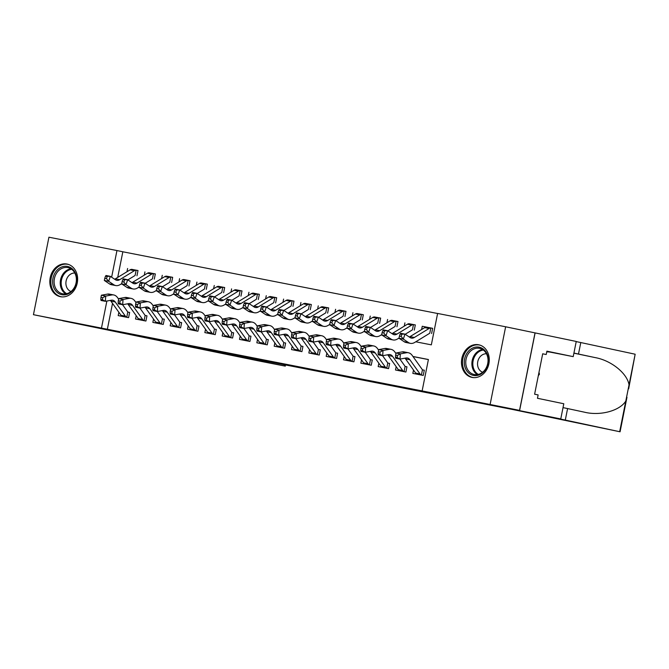 <?xml version="1.0" encoding="UTF-8"?>
<svg xmlns="http://www.w3.org/2000/svg" width="669" height="669" viewBox="0 0 669 669"><rect width="100%" height="100%" fill="white"/><g stroke="black" fill="none" stroke-linecap="round" stroke-linejoin="round"><path stroke-width="1" d="M338.464 375.083L316.755 370.567L338.464 375.083M66.984 264.038A16.658 13.773 101.7 0 1 67.109 264.063A16.658 13.773 101.7 0 1 77.228 283.096A16.658 13.773 101.7 0 1 60.461 296.702A16.658 13.773 101.7 0 1 60.335 296.676A16.658 13.773 101.7 0 1 50.217 277.643A16.658 13.773 101.7 0 1 66.984 264.038M478.636 344.769A16.658 13.773 101.7 0 1 478.761 344.794A16.658 13.773 101.7 0 1 488.872 363.827A16.658 13.773 101.7 0 1 472.105 377.433A16.658 13.773 101.7 0 1 471.98 377.408A16.658 13.773 101.7 0 1 461.861 358.375A16.658 13.773 101.7 0 1 478.636 344.769M253.685 358.375L282.795 364.17L253.685 358.375M560.764 418.936L469.973 400.647L620.071 431.789L553.38 417.531L560.764 418.936L563.791 403.75L537.466 398.281L538.135 394.936L534.615 394.2L542.693 353.784L546.213 354.52L546.882 351.166L573.208 356.636L576.243 341.458L535.024 332.886L519.537 410.373L469.713 400.597L510.84 409.144L153.795 339.124L33.45 314.689L48.929 237.211L116.958 250.549L111.631 277.217M519.537 410.373L422.131 390.922L428.403 359.512L412.957 356.477M112.526 303.383L107.358 329.257L422.131 390.922M107.358 329.257L33.45 314.689M311.871 369.865L335.704 374.548L311.896 369.731M308.35 369.188L264.297 360.282L308.35 369.171M136.961 275.762L138.006 270.527L131.76 269.348M154.288 279.157L155.333 273.922L149.095 272.751M171.624 282.561L172.669 277.326L166.43 276.146M187.111 285.596L188.148 280.403L189.996 280.746L183.758 279.55M206.286 289.359L207.331 284.124L201.093 282.945M223.622 292.754L224.667 287.519L218.42 286.349M239.101 295.79L240.146 290.597L241.994 290.948L235.756 289.744M258.284 299.553L259.329 294.318L253.091 293.147M275.62 302.957L276.665 297.722L270.418 296.543M291.099 305.992L292.136 300.799L293.992 301.142L287.754 299.946M310.282 309.755L311.328 304.52L305.089 303.341M327.618 313.151L328.663 307.916L322.416 306.745M343.097 316.186L344.134 310.993L345.99 311.344L339.752 310.14M360.432 319.59L361.469 314.397L363.317 314.739L357.087 313.544M379.607 323.353L380.661 318.118L374.414 316.939M396.943 326.748L397.988 321.513L391.75 320.342M412.43 329.784L413.467 324.59L415.315 324.942L409.077 323.737M413.509 370.049L412.84 373.394L423.243 375.434L424.288 370.191L422.984 369.957M396.173 366.654L395.504 369.99L405.907 372.031L406.953 366.796M378.846 363.25L378.177 366.595L388.572 368.636L389.617 363.392M361.511 359.855L360.842 363.192L371.245 365.232L372.29 359.997L370.986 359.763M344.175 356.452L343.515 359.797L353.909 361.837L354.955 356.602L353.658 356.36M326.848 353.056L326.179 356.393L336.574 358.433L337.628 353.199M309.513 349.653L308.844 352.998L319.247 355.038L320.292 349.803M292.177 346.258L291.517 349.594L301.911 351.635L302.957 346.4L301.66 346.166M274.85 342.854L274.181 346.199L284.584 348.24L285.63 343.005M257.515 339.459L256.846 342.796L267.249 344.836L268.294 339.601M240.188 336.055L239.519 339.4L249.913 341.441L250.959 336.206L249.662 335.963M222.852 332.66L222.183 335.997L232.586 338.037L233.632 332.802M205.517 329.257L204.848 332.602L215.251 334.642L216.296 329.407M188.19 325.862L187.521 329.198L197.915 331.239L198.961 326.004L197.664 325.77M170.854 322.458L170.185 325.803L180.588 327.843L181.633 322.609L180.329 322.366M153.519 319.063L152.858 322.399L163.253 324.44L164.298 319.205M136.192 315.659L135.523 319.004L145.917 321.045L146.971 315.81M428.394 359.579L413.016 356.56M128.339 312.172L129.627 312.431L128.59 317.641L118.187 315.601L118.856 312.264M437.601 313.502L122.837 251.778L117.719 277.401M431.605 333.547L432.651 328.312L422.256 326.271L421.604 329.549M415.324 324.917L414.278 330.152M404.921 322.876L404.268 326.146M387.594 319.473L386.933 322.751M370.258 316.077L369.606 319.347M363.326 314.714L362.28 319.949M352.923 312.674L352.27 315.952M345.99 311.319L344.945 316.554M335.595 309.279L334.943 312.548M318.26 305.875L317.608 309.153M300.925 302.48L300.272 305.75M293.992 301.117L292.947 306.352M283.597 299.076L282.945 302.355M266.262 295.681L265.61 298.951M248.935 292.278L248.274 295.556M242.002 290.923L240.949 296.158M231.599 288.883L230.947 292.152M214.264 285.479L213.612 288.757M196.937 282.084L196.276 285.354M190.004 280.721L188.959 285.956M179.601 278.68L178.949 281.958M162.266 275.285L161.614 278.555M144.939 271.882L144.287 275.16M127.603 268.486L126.951 271.756M535.024 332.886L505.639 326.781L490.16 404.26M122.837 251.778L116.958 250.549M415.767 341.8L431.338 344.853L437.61 313.443L505.639 326.781M121.122 284.007L122.201 284.225M138.45 287.411L139.528 287.62M155.785 290.806L156.864 291.023M173.12 294.209L174.199 294.419M190.448 297.605L191.526 297.822M207.783 301.008L208.862 301.217M225.119 304.403L226.197 304.621M242.446 307.807L243.524 308.016M259.781 311.202L260.86 311.419M277.108 314.606L278.195 314.815M294.444 318.001L295.522 318.218M311.779 321.404L312.858 321.613M329.106 324.8L330.185 325.017M346.442 328.203L347.52 328.412M363.777 331.598L364.856 331.816M381.104 335.002L382.183 335.211M398.44 338.397L399.518 338.614M106.873 301.033L101.479 328.036M422.256 326.271L426.412 327.141M331.314 373.678L306.118 368.519L331.314 373.678M293.808 366.278L303.851 368.276L293.808 366.278M429.757 333.187L430.803 327.994L432.651 328.337M431.354 328.078L430.803 327.994A7.476 4.198 101.1 0 0 429.072 328.479L414.354 337.477A10.679 6.004 -78.9 0 1 411.427 338.113A10.679 6.004 -78.9 0 1 410.139 337.569L404.988 334.132L403.315 339.099L408.458 342.545A16.014 9.006 101.1 0 0 410.398 343.356A16.014 9.006 101.1 0 0 414.788 342.394L429.506 333.396M431.271 328.061L426.462 327.141A7.476 4.198 101.1 0 0 424.74 327.626L410.022 336.624A10.679 6.004 -78.9 0 1 409.286 337M400.087 334.115L400.656 333.287L404.988 334.132L400.087 334.115L399.418 336.106L401.149 336.44L401.818 334.458M401.149 336.44L403.315 339.099L398.983 338.255L404.126 341.692A16.014 9.006 101.1 0 0 406.066 342.503L410.398 343.356M431.313 328.069L426.462 327.141M398.983 338.255L399.418 336.106M417.197 374.264L417.063 374.205A7.476 4.198 -78.9 0 1 415.658 373.068L405.565 358.91A10.679 6.004 101.1 0 0 404.954 358.191M421.938 375.192L421.395 375.058A7.476 4.198 -78.9 0 1 419.99 373.921L409.905 359.763A10.679 6.004 101.1 0 0 407.379 357.99A10.679 6.004 101.1 0 0 406.058 357.99L400.003 359.102L395.663 358.25L395.463 357.229L397.202 357.572L397.344 355.473L395.613 355.13L395.463 357.229M395.613 355.13L396.031 353.006L402.086 351.902A16.014 9.006 -78.9 0 1 404.068 351.902L408.399 352.755A16.014 9.006 -78.9 0 1 412.188 355.406L422.281 369.564M396.031 353.006L400.363 353.859L406.426 352.747A16.014 9.006 -78.9 0 1 408.399 352.755M421.395 375.058L422.44 369.832M397.344 355.473L400.363 353.859L400.003 359.102L397.202 357.572M472.908 347.913A14.417 11.925 101.7 0 1 487.852 356.217A14.417 11.925 101.7 0 1 479.715 374.69A14.417 11.925 101.7 0 1 464.763 366.378A14.417 11.925 101.7 0 1 472.908 347.913M480.049 373.82A13.347 11.039 -78.3 0 0 488.036 360.148A13.347 11.039 -78.3 0 0 479.614 348.357A13.347 11.039 -78.3 0 0 473.744 349.026A13.347 11.039 -78.3 0 0 465.758 362.698A13.347 11.039 -78.3 0 0 474.179 374.489A13.347 11.039 -78.3 0 0 480.049 373.82M486.463 353.776A9.5 7.861 -78.3 0 0 483.235 354.378A9.5 7.861 -78.3 0 0 477.549 363.535A9.5 7.861 -78.3 0 0 482.625 372.248M480.434 345.279A16.549 13.689 -78.3 0 0 479.673 345.095A16.549 13.689 -78.3 0 0 472.398 345.923A16.549 13.689 -78.3 0 0 462.496 362.874A16.549 13.689 -78.3 0 0 472.941 377.5A16.549 13.689 -78.3 0 0 473.711 377.634M538.302 375.727L539.448 374.205L538.98 372.357M538.645 374.038L539.448 374.205M61.264 267.174A14.417 11.925 101.7 0 1 76.207 275.486A14.417 11.925 101.7 0 1 68.071 293.959A14.417 11.925 101.7 0 1 53.119 285.646A14.417 11.925 101.7 0 1 61.264 267.174M68.405 293.089A13.347 11.039 -78.3 0 0 76.391 279.416A13.347 11.039 -78.3 0 0 67.97 267.617A13.347 11.039 -78.3 0 0 62.1 268.294A13.347 11.039 -78.3 0 0 54.105 281.958A13.347 11.039 -78.3 0 0 62.535 293.758A13.347 11.039 -78.3 0 0 68.405 293.089M74.819 273.044A9.5 7.861 -78.3 0 0 71.583 273.646A9.5 7.861 -78.3 0 0 65.905 282.803A9.5 7.861 -78.3 0 0 70.981 291.517M68.79 264.548A16.549 13.689 -78.3 0 0 68.029 264.364A16.549 13.689 -78.3 0 0 60.754 265.192A16.549 13.689 -78.3 0 0 50.844 282.142A16.549 13.689 -78.3 0 0 61.297 296.768A16.549 13.689 -78.3 0 0 62.066 296.902M565.305 420.032L567.596 408.567L584.271 412.146C600.093 416.118 619.703 410.883 625.799 401.057L629.036 384.859C627.213 373.327 611.215 360.457 595.167 357.597L573.927 353.065M578.493 354.018L580.784 342.553L576.218 341.6M563.022 407.622L567.596 408.567M629.036 384.859L635.157 354.219L580.784 342.553M519.629 410.39L535.108 332.903M538.194 398.431A24.025 19.869 101.7 0 1 537.5 398.139M546.74 351.902A24.025 19.869 101.7 0 1 550.595 352.203L573.208 356.636M635.157 354.219L628.651 388.831M542.684 353.826L546.213 354.52M285.529 364.956L285.295 366.135L258.878 360.967L62.744 320.786L284.208 365.893L284.442 364.747M285.295 366.135L284.208 365.893M414.019 324.674L413.467 324.59A7.476 4.198 101.1 0 0 411.744 325.075L397.018 334.074A10.679 6.004 -78.9 0 1 394.091 334.717A10.679 6.004 -78.9 0 1 392.803 334.174L387.652 330.737L385.98 335.704L391.131 339.141A16.014 9.006 101.1 0 0 393.063 339.952A16.014 9.006 101.1 0 0 397.461 338.999L399.025 338.037M413.944 324.657L409.135 323.737A7.476 4.198 101.1 0 0 407.404 324.231L392.686 333.229A10.679 6.004 -78.9 0 1 391.95 333.605M382.752 330.712L383.32 329.884L387.652 330.737L382.752 330.712L382.083 332.702L383.814 333.045L384.483 331.055M383.814 333.045L385.98 335.704L381.648 334.851L386.799 338.288A16.014 9.006 101.1 0 0 388.731 339.099L393.063 339.952M405.188 334.266L412.179 330.001M413.977 324.666L409.135 323.737M381.648 334.851L382.083 332.702M395.095 326.388L396.132 321.195L397.988 321.538M396.692 321.279L396.132 321.195A7.476 4.198 101.1 0 0 394.409 321.68L379.691 330.678A10.679 6.004 -78.9 0 1 376.764 331.314A10.679 6.004 -78.9 0 1 375.468 330.77L370.325 327.333L368.652 332.301L373.795 335.746A16.014 9.006 101.1 0 0 375.735 336.557A16.014 9.006 101.1 0 0 380.126 335.595L381.69 334.642M396.608 321.262L391.8 320.342A7.476 4.198 101.1 0 0 390.077 320.827L375.359 329.825A10.679 6.004 -78.9 0 1 374.623 330.202M365.416 327.317L365.993 326.489L370.325 327.333L365.416 327.317L364.747 329.307L366.487 329.641L367.156 327.659M366.487 329.641L368.652 332.301L364.321 331.456L369.464 334.893A16.014 9.006 101.1 0 0 371.404 335.704L375.735 336.557M387.861 330.871L394.844 326.597M364.321 331.456L364.747 329.307M377.768 322.985L378.805 317.792L380.653 318.143M379.356 317.875L378.805 317.792A7.476 4.198 101.1 0 0 377.073 318.277L362.355 327.283A10.679 6.004 -78.9 0 1 359.429 327.919A10.679 6.004 -78.9 0 1 358.141 327.375L352.989 323.938L351.317 328.905L356.468 332.342A16.014 9.006 101.1 0 0 358.4 333.154A16.014 9.006 101.1 0 0 362.79 332.2L364.362 331.239M379.273 317.859L374.473 316.939A7.476 4.198 101.1 0 0 372.742 317.432L358.024 326.43A10.679 6.004 -78.9 0 1 357.288 326.807M348.089 323.913L348.658 323.085L352.989 323.938L348.089 323.913L347.42 325.903L349.151 326.246L349.82 324.256M349.151 326.246L351.317 328.905L346.985 328.053L352.128 331.49A16.014 9.006 101.1 0 0 354.068 332.301L358.4 333.154M370.526 327.467L377.517 323.202M379.315 317.867L374.473 316.939M346.985 328.053L347.42 325.903M362.029 314.48L361.469 314.397A7.476 4.198 101.1 0 0 359.746 314.882L345.028 323.88A10.679 6.004 -78.9 0 1 342.093 324.515A10.679 6.004 -78.9 0 1 340.805 323.972L335.662 320.535L333.982 325.502L339.133 328.947A16.014 9.006 101.1 0 0 341.065 329.758A16.014 9.006 101.1 0 0 345.463 328.797L347.027 327.843M361.946 314.463L357.137 313.544A7.476 4.198 101.1 0 0 355.415 314.029L340.688 323.027A10.679 6.004 -78.9 0 1 339.952 323.411M330.754 320.518L331.322 319.69L335.662 320.535L330.754 320.518L330.085 322.508L331.816 322.843L332.485 320.861M331.816 322.843L333.982 325.502L329.65 324.657L334.801 328.094A16.014 9.006 101.1 0 0 336.733 328.905L341.065 329.758M353.19 324.072L360.181 319.799M361.988 314.472L357.137 313.544M329.65 324.657L330.085 322.508M405.657 366.562L406.944 366.821M399.861 370.86L399.728 370.81A7.476 4.198 -78.9 0 1 398.331 369.673L388.237 355.515A10.679 6.004 101.1 0 0 387.627 354.796M404.611 371.797L404.059 371.655A7.476 4.198 -78.9 0 1 402.663 370.517L392.569 356.36A10.679 6.004 101.1 0 0 390.044 354.595A10.679 6.004 101.1 0 0 388.722 354.587L382.668 355.699L378.336 354.854L378.136 353.826L379.867 354.169L380.017 352.07L378.278 351.735L378.136 353.826M378.278 351.735L378.704 349.611L384.759 348.499A16.014 9.006 -78.9 0 1 386.741 348.507L391.072 349.352A16.014 9.006 -78.9 0 1 394.861 352.011L395.931 353.516M378.704 349.611L383.036 350.464L389.09 349.352A16.014 9.006 -78.9 0 1 391.072 349.352M399.903 359.077L404.954 366.169M404.059 371.655L405.105 366.436M380.017 352.07L383.036 350.464L382.668 355.699L379.867 354.169M388.321 363.158L389.617 363.426M382.534 367.465L382.4 367.406A7.476 4.198 -78.9 0 1 380.996 366.269L370.902 352.111A10.679 6.004 101.1 0 0 370.292 351.392M387.276 368.393L386.732 368.259A7.476 4.198 -78.9 0 1 385.327 367.122L375.234 352.964A10.679 6.004 101.1 0 0 372.708 351.192A10.679 6.004 101.1 0 0 371.387 351.192L365.333 352.304L361.001 351.451L360.8 350.431L362.531 350.773L362.682 348.674L360.951 348.332L360.8 350.431M360.951 348.332L361.369 346.216L367.423 345.104A16.014 9.006 -78.9 0 1 369.405 345.104L373.737 345.957A16.014 9.006 -78.9 0 1 377.525 348.608L378.604 350.113M361.369 346.216L365.7 347.06L371.755 345.948A16.014 9.006 -78.9 0 1 373.737 345.957M382.568 355.682L387.619 362.765M386.732 368.259L387.769 363.033M362.682 348.674L365.7 347.06L365.333 352.304L362.531 350.773M365.199 364.061L365.065 364.011A7.476 4.198 -78.9 0 1 363.66 362.874L353.567 348.716A10.679 6.004 101.1 0 0 352.956 347.997M369.94 364.998L369.397 364.856A7.476 4.198 -78.9 0 1 367.992 363.719L357.907 349.561A10.679 6.004 101.1 0 0 355.381 347.796A10.679 6.004 101.1 0 0 354.06 347.788L348.005 348.9L343.665 348.056L343.465 347.027L345.204 347.37L345.346 345.271L343.615 344.936L343.465 347.027M343.615 344.936L344.033 342.812L350.088 341.7A16.014 9.006 -78.9 0 1 352.07 341.708L356.41 342.553A16.014 9.006 -78.9 0 1 360.198 345.212L361.268 346.718M344.033 342.812L348.365 343.665L354.428 342.553A16.014 9.006 -78.9 0 1 356.41 342.553M365.232 352.279L370.283 359.37M369.397 364.856L370.442 359.638M345.346 345.271L348.365 343.665L348.005 348.9L345.204 347.37M347.863 360.666L347.729 360.608A7.476 4.198 -78.9 0 1 346.333 359.47L336.239 345.313A10.679 6.004 101.1 0 0 335.629 344.594M352.613 361.594L352.061 361.461A7.476 4.198 -78.9 0 1 350.665 360.323L340.571 346.166A10.679 6.004 101.1 0 0 338.046 344.393A10.679 6.004 101.1 0 0 336.724 344.393L330.67 345.505L326.338 344.652L326.138 343.632L327.869 343.975L328.019 341.876L326.28 341.533L326.138 343.632M326.28 341.533L326.706 339.417L332.761 338.305A16.014 9.006 -78.9 0 1 334.743 338.305L339.074 339.158A16.014 9.006 -78.9 0 1 342.863 341.809L343.933 343.314M326.706 339.417L331.038 340.262L337.092 339.15A16.014 9.006 -78.9 0 1 339.074 339.158M347.905 348.884L352.956 355.967M352.061 361.461L353.107 356.234M328.019 341.876L331.038 340.262L330.67 345.505L327.869 343.975M344.694 311.077L344.134 310.993A7.476 4.198 101.1 0 0 342.411 311.478L327.693 320.484A10.679 6.004 -78.9 0 1 324.766 321.12A10.679 6.004 -78.9 0 1 323.47 320.576L318.327 317.139L316.654 322.107L321.797 325.544A16.014 9.006 101.1 0 0 323.737 326.355A16.014 9.006 101.1 0 0 328.128 325.402L329.692 324.44M344.61 311.06L339.802 310.14A7.476 4.198 101.1 0 0 338.079 310.633L323.361 319.631A10.679 6.004 -78.9 0 1 322.625 320.008M313.418 317.123L313.995 316.286L318.327 317.139L313.418 317.123L312.749 319.105L314.489 319.447L315.158 317.457M314.489 319.447L316.654 322.107L312.323 321.254L317.466 324.691A16.014 9.006 101.1 0 0 319.406 325.502L323.737 326.355M335.863 320.668L342.846 316.404M344.652 311.068L339.802 310.14M312.323 321.254L312.749 319.105M336.323 352.964L337.619 353.224M330.536 357.263L330.402 357.213A7.476 4.198 -78.9 0 1 328.997 356.075L318.904 341.918A10.679 6.004 101.1 0 0 318.293 341.198M335.278 358.199L334.734 358.057A7.476 4.198 -78.9 0 1 333.329 356.92L323.236 342.762A10.679 6.004 101.1 0 0 320.71 340.998A10.679 6.004 101.1 0 0 319.389 340.998L313.335 342.102L309.003 341.257L308.802 340.228L310.533 340.571L310.684 338.472L308.953 338.138L308.802 340.228M308.953 338.138L309.371 336.014L315.425 334.901A16.014 9.006 -78.9 0 1 317.407 334.91L321.739 335.754A16.014 9.006 -78.9 0 1 325.527 338.414L326.606 339.919M309.371 336.014L313.702 336.867L319.757 335.754A16.014 9.006 -78.9 0 1 321.739 335.754M330.57 345.48L335.621 352.571M334.734 358.057L335.779 352.839M310.684 338.472L313.702 336.867L313.335 342.102L310.533 340.571M325.77 312.791L326.807 307.598L328.655 307.941M327.358 307.681L326.807 307.598A7.476 4.198 101.1 0 0 325.075 308.083L310.357 317.081A10.679 6.004 -78.9 0 1 307.431 317.716A10.679 6.004 -78.9 0 1 306.143 317.173L300.991 313.736L299.319 318.703L304.47 322.149A16.014 9.006 101.1 0 0 306.402 322.96A16.014 9.006 101.1 0 0 310.792 321.998L312.364 321.045M327.275 307.665L322.475 306.745A7.476 4.198 101.1 0 0 320.744 307.23L306.026 316.228A10.679 6.004 -78.9 0 1 305.29 316.613M296.091 313.719L296.66 312.891L300.991 313.736L296.091 313.719L295.422 315.709L297.153 316.044L297.822 314.062M297.153 316.044L299.319 318.703L294.987 317.859L300.138 321.296A16.014 9.006 101.1 0 0 302.07 322.107L306.402 322.96M318.528 317.273L325.519 313M327.317 307.673L322.475 306.745M294.987 317.859L295.422 315.709M318.996 349.561L320.284 349.828M313.201 353.868L313.067 353.809A7.476 4.198 -78.9 0 1 311.662 352.672L301.577 338.514A10.679 6.004 101.1 0 0 300.958 337.795M317.942 354.796L317.399 354.662A7.476 4.198 -78.9 0 1 316.002 353.525L305.909 339.367A10.679 6.004 101.1 0 0 303.383 337.594A10.679 6.004 101.1 0 0 302.062 337.594L296.007 338.706L291.676 337.853L291.475 336.833L293.206 337.176L293.348 335.077L291.617 334.734L291.475 336.833M291.617 334.734L292.035 332.618L298.098 331.506A16.014 9.006 -78.9 0 1 300.072 331.506L304.412 332.359A16.014 9.006 -78.9 0 1 308.2 335.01L309.27 336.515M292.035 332.618L296.375 333.463L302.43 332.351A16.014 9.006 -78.9 0 1 304.412 332.359M313.234 342.085L318.285 349.168M317.399 354.662L318.444 349.435M293.348 335.077L296.375 333.463L296.007 338.706L293.206 337.176M308.434 309.387L309.471 304.194L311.319 304.546M310.031 304.278L309.471 304.194A7.476 4.198 101.1 0 0 307.748 304.679L293.03 313.686A10.679 6.004 -78.9 0 1 290.095 314.321A10.679 6.004 -78.9 0 1 288.807 313.778L283.664 310.341L281.992 315.308L287.135 318.745A16.014 9.006 101.1 0 0 289.075 319.556A16.014 9.006 101.1 0 0 293.465 318.603L295.029 317.641M309.948 304.261L305.139 303.341A7.476 4.198 101.1 0 0 303.417 303.835L288.69 312.833A10.679 6.004 -78.9 0 1 287.954 313.209M278.756 310.324L279.324 309.488L283.664 310.341L278.756 310.324L278.087 312.306L279.818 312.649L280.487 310.659M279.818 312.649L281.992 315.308L277.652 314.455L282.803 317.9A16.014 9.006 101.1 0 0 284.735 318.703L289.075 319.556M301.201 313.878L308.183 309.605M309.99 304.27L305.139 303.341M277.652 314.455L278.087 312.306M295.865 350.464L295.731 350.414A7.476 4.198 -78.9 0 1 294.335 349.277L284.241 335.119A10.679 6.004 101.1 0 0 283.631 334.4M300.615 351.401L300.072 351.258A7.476 4.198 -78.9 0 1 298.667 350.121L288.573 335.963A10.679 6.004 101.1 0 0 286.048 334.199A10.679 6.004 101.1 0 0 284.726 334.199L278.672 335.303L274.34 334.458L274.139 333.43L275.871 333.772L276.021 331.673L274.282 331.339L274.139 333.43M274.282 331.339L274.708 329.215L280.763 328.103A16.014 9.006 -78.9 0 1 282.744 328.111L287.076 328.956A16.014 9.006 -78.9 0 1 290.864 331.615L291.935 333.12M274.708 329.215L279.04 330.068L285.094 328.956A16.014 9.006 -78.9 0 1 287.076 328.956M295.907 338.681L300.958 345.773M300.072 351.258L301.109 346.04M276.021 331.673L279.04 330.068L278.672 335.303L275.871 333.772M292.696 300.883L292.136 300.799A7.476 4.198 101.1 0 0 290.413 301.284L275.695 310.282A10.679 6.004 -78.9 0 1 272.768 310.918A10.679 6.004 -78.9 0 1 271.472 310.374L266.329 306.937L264.656 311.905L269.799 315.35A16.014 9.006 101.1 0 0 271.739 316.161A16.014 9.006 101.1 0 0 276.13 315.199L277.702 314.246M292.612 300.866L287.804 299.946A7.476 4.198 101.1 0 0 286.081 300.431L271.363 309.429A10.679 6.004 -78.9 0 1 270.627 309.814M261.428 306.92L261.997 306.093L266.329 306.937L261.428 306.92L260.759 308.911L262.491 309.245L263.16 307.263M262.491 309.245L264.656 311.905L260.325 311.06L265.468 314.497A16.014 9.006 101.1 0 0 267.408 315.308L271.739 316.161M283.865 310.475L290.848 306.201M260.325 311.06L260.759 308.911M284.325 342.762L285.621 343.03M278.538 347.069L278.404 347.01A7.476 4.198 -78.9 0 1 276.999 345.873L266.906 331.715A10.679 6.004 101.1 0 0 266.295 330.996M283.28 347.997L282.736 347.863A7.476 4.198 -78.9 0 1 281.331 346.726L271.238 332.568A10.679 6.004 101.1 0 0 268.721 330.795A10.679 6.004 101.1 0 0 267.399 330.795L261.336 331.908L257.005 331.055L256.804 330.034L258.543 330.377L258.686 328.278L256.955 327.935L256.804 330.034M256.955 327.935L257.373 325.82L263.427 324.708A16.014 9.006 -78.9 0 1 265.409 324.708L269.741 325.56A16.014 9.006 -78.9 0 1 273.529 328.211L274.608 329.717M257.373 325.82L261.704 326.664L267.759 325.552A16.014 9.006 -78.9 0 1 269.741 325.56M278.572 335.286L283.623 342.369M282.736 347.863L283.781 342.637M258.686 328.278L261.704 326.664L261.336 331.908L258.543 330.377M273.772 302.589L274.808 297.396L276.657 297.747M275.36 297.479L274.808 297.396A7.476 4.198 101.1 0 0 273.086 297.881L258.359 306.887A10.679 6.004 -78.9 0 1 255.433 307.523A10.679 6.004 -78.9 0 1 254.145 306.979L248.993 303.542L247.321 308.509L252.472 311.946A16.014 9.006 101.1 0 0 254.404 312.757A16.014 9.006 101.1 0 0 258.803 311.804L260.366 310.842M275.277 297.462L270.477 296.543A7.476 4.198 101.1 0 0 268.746 297.036L254.028 306.034A10.679 6.004 -78.9 0 1 253.292 306.41M244.093 303.525L244.662 302.689L248.993 303.542L244.093 303.525L243.424 305.507L245.155 305.85L245.824 303.86M245.155 305.85L247.321 308.509L242.989 307.656L248.14 311.102A16.014 9.006 101.1 0 0 250.072 311.913L254.404 312.757M266.53 307.079L273.521 302.806M275.319 297.471L270.477 296.543M242.989 307.656L243.424 305.507M266.998 339.367L268.286 339.626M261.203 343.665L261.069 343.615A7.476 4.198 -78.9 0 1 259.672 342.478L249.579 328.32A10.679 6.004 101.1 0 0 248.968 327.601M265.953 344.602L265.401 344.46A7.476 4.198 -78.9 0 1 264.004 343.322L253.911 329.165A10.679 6.004 101.1 0 0 251.385 327.4A10.679 6.004 101.1 0 0 250.064 327.4L244.009 328.504L239.678 327.659L239.477 326.639L241.208 326.974L241.35 324.883L239.619 324.54L239.477 326.639M239.619 324.54L240.046 322.416L246.1 321.304A16.014 9.006 -78.9 0 1 248.082 321.312L252.414 322.157A16.014 9.006 -78.9 0 1 256.202 324.816L257.272 326.321M240.046 322.416L244.377 323.269L250.432 322.157A16.014 9.006 -78.9 0 1 252.414 322.157M261.245 331.883L266.295 338.974M265.401 344.46L266.446 339.242M241.35 324.883L244.377 323.269L244.009 328.504L241.208 326.974M256.436 299.194L257.473 294L259.329 294.343M258.033 294.084L257.473 294A7.476 4.198 101.1 0 0 255.75 294.485L241.032 303.483A10.679 6.004 -78.9 0 1 238.105 304.119A10.679 6.004 -78.9 0 1 236.809 303.584L231.666 300.138L229.994 305.106L235.137 308.551A16.014 9.006 101.1 0 0 237.077 309.362A16.014 9.006 101.1 0 0 241.467 308.409L243.031 307.447M257.95 294.067L253.141 293.147A7.476 4.198 101.1 0 0 251.419 293.632L236.701 302.631A10.679 6.004 -78.9 0 1 235.965 303.015M226.758 300.122L227.335 299.294L231.666 300.138L226.758 300.122L226.089 302.112L227.828 302.447L228.497 300.465M227.828 302.447L229.994 305.106L225.662 304.261L230.805 307.698A16.014 9.006 101.1 0 0 232.737 308.509L237.077 309.362M249.203 303.676L256.185 299.403M225.662 304.261L226.089 302.112M243.876 340.27L243.733 340.212A7.476 4.198 -78.9 0 1 242.337 339.074L232.243 324.917A10.679 6.004 101.1 0 0 231.633 324.197M248.617 341.198L248.074 341.065A7.476 4.198 -78.9 0 1 246.669 339.927L236.575 325.77A10.679 6.004 101.1 0 0 234.05 323.997A10.679 6.004 101.1 0 0 232.728 323.997L226.674 325.109L222.342 324.256L222.141 323.236L223.872 323.579L224.023 321.48L222.292 321.137L222.141 323.236M222.292 321.137L222.71 319.021L228.765 317.909A16.014 9.006 -78.9 0 1 230.746 317.909L235.078 318.762A16.014 9.006 -78.9 0 1 238.866 321.413L239.945 322.926M222.71 319.021L227.042 319.866L233.096 318.753A16.014 9.006 -78.9 0 1 235.078 318.762M243.909 328.487L248.96 335.57M248.074 341.065L249.111 335.838M224.023 321.48L227.042 319.866L226.674 325.109L223.872 323.579M240.698 290.681L240.146 290.597A7.476 4.198 101.1 0 0 238.415 291.082L223.697 300.088A10.679 6.004 -78.9 0 1 220.77 300.724A10.679 6.004 -78.9 0 1 219.482 300.18L214.331 296.743L212.658 301.711L217.81 305.148A16.014 9.006 101.1 0 0 219.741 305.959A16.014 9.006 101.1 0 0 224.132 305.005L225.704 304.044M240.614 290.664L235.806 289.752A7.476 4.198 101.1 0 0 234.083 290.237L219.365 299.235A10.679 6.004 -78.9 0 1 218.629 299.612M209.43 296.727L209.999 295.89L214.331 296.743L209.43 296.727L208.761 298.709L210.492 299.051L211.161 297.061M210.492 299.051L212.658 301.711L208.327 300.858L213.47 304.303A16.014 9.006 101.1 0 0 215.41 305.114L219.741 305.959M231.867 300.281L238.85 296.007M240.656 290.672L235.806 289.752M208.327 300.858L208.761 298.709M232.327 332.568L233.623 332.828M226.54 336.875L226.406 336.816A7.476 4.198 -78.9 0 1 225.001 335.679L214.908 321.521A10.679 6.004 101.1 0 0 214.297 320.802M231.282 337.803L230.738 337.661A7.476 4.198 -78.9 0 1 229.333 336.524L219.248 322.366A10.679 6.004 101.1 0 0 216.723 320.602A10.679 6.004 101.1 0 0 215.401 320.602L209.347 321.705L205.007 320.861L204.806 319.841L206.545 320.175L206.688 318.084L204.957 317.742L204.806 319.841M204.957 317.742L205.375 315.617L211.429 314.505A16.014 9.006 -78.9 0 1 213.411 314.514L217.743 315.358A16.014 9.006 -78.9 0 1 221.531 318.018L222.61 319.523M205.375 315.617L209.706 316.47L215.769 315.358A16.014 9.006 -78.9 0 1 217.743 315.358M226.574 325.084L231.625 332.175M230.738 337.661L231.783 332.443M206.688 318.084L209.706 316.47L209.347 321.705L206.545 320.175M221.774 292.395L222.81 287.202L224.659 287.545M223.362 287.285L222.81 287.202A7.476 4.198 101.1 0 0 221.088 287.687L206.361 296.685A10.679 6.004 -78.9 0 1 203.435 297.32A10.679 6.004 -78.9 0 1 202.147 296.785L196.995 293.34L195.323 298.307L200.474 301.752A16.014 9.006 101.1 0 0 202.406 302.564A16.014 9.006 101.1 0 0 206.805 301.61L208.368 300.649M223.287 287.269L218.479 286.349A7.476 4.198 101.1 0 0 216.748 286.834L202.03 295.832A10.679 6.004 -78.9 0 1 201.294 296.216M192.095 293.323L192.664 292.495L196.995 293.34L192.095 293.323L191.426 295.313L193.157 295.648L193.826 293.666M193.157 295.648L195.323 298.307L190.991 297.462L196.142 300.899A16.014 9.006 101.1 0 0 198.074 301.711L202.406 302.564M214.532 296.877L221.523 292.604M190.991 297.462L191.426 295.313M215 329.165L216.288 329.432M209.205 333.471L209.071 333.413A7.476 4.198 -78.9 0 1 207.674 332.276L197.581 318.118A10.679 6.004 101.1 0 0 196.97 317.399M213.955 334.4L213.403 334.266A7.476 4.198 -78.9 0 1 212.006 333.129L201.913 318.971A10.679 6.004 101.1 0 0 199.387 317.198A10.679 6.004 101.1 0 0 198.066 317.198L192.011 318.31L187.68 317.457L187.479 316.437L189.21 316.78L189.36 314.681L187.621 314.338L187.479 316.437M187.621 314.338L188.048 312.222L194.102 311.11A16.014 9.006 -78.9 0 1 196.084 311.11L200.416 311.963A16.014 9.006 -78.9 0 1 204.204 314.614L205.274 316.128M188.048 312.222L192.379 313.067L198.434 311.955A16.014 9.006 -78.9 0 1 200.416 311.963M209.246 321.689L214.297 328.772M213.403 334.266L214.448 329.039M189.36 314.681L192.379 313.067L192.011 318.31L189.21 316.78M204.438 289L205.475 283.798L207.331 284.149M206.035 283.882L205.475 283.798A7.476 4.198 101.1 0 0 203.752 284.283L189.034 293.29A10.679 6.004 -78.9 0 1 186.107 293.925A10.679 6.004 -78.9 0 1 184.811 293.382L179.668 289.945L177.996 294.912L183.139 298.349A16.014 9.006 101.1 0 0 185.079 299.16A16.014 9.006 101.1 0 0 189.469 298.207L191.033 297.245M205.952 283.873L201.143 282.954A7.476 4.198 101.1 0 0 199.421 283.439L184.703 292.437A10.679 6.004 -78.9 0 1 183.967 292.813M174.76 289.928L175.337 289.092L179.668 289.945L174.76 289.928L174.091 291.91L175.83 292.253L176.499 290.262M175.83 292.253L177.996 294.912L173.664 294.059L178.807 297.504A16.014 9.006 101.1 0 0 180.747 298.315L185.079 299.16M197.204 293.482L204.187 289.209M205.993 283.873L201.143 282.954M173.664 294.059L174.091 291.91M191.878 330.076L191.744 330.018A7.476 4.198 -78.9 0 1 190.339 328.88L180.245 314.723A10.679 6.004 101.1 0 0 179.635 314.004M196.619 331.004L196.076 330.862A7.476 4.198 -78.9 0 1 194.671 329.725L184.577 315.567A10.679 6.004 101.1 0 0 182.052 313.803A10.679 6.004 101.1 0 0 180.73 313.803L174.676 314.907L170.344 314.062L170.143 313.042L171.874 313.376L172.025 311.286L170.294 310.943L170.143 313.042M170.294 310.943L170.712 308.819L176.767 307.707A16.014 9.006 -78.9 0 1 178.748 307.715L183.08 308.56A16.014 9.006 -78.9 0 1 186.868 311.219L187.947 312.724M170.712 308.819L175.044 309.672L181.098 308.56A16.014 9.006 -78.9 0 1 183.08 308.56M191.911 318.293L196.962 325.377M196.076 330.862L197.112 325.644M172.025 311.286L175.044 309.672L174.676 314.907L171.874 313.376M188.7 280.487L188.148 280.403A7.476 4.198 101.1 0 0 186.417 280.888L171.699 289.886A10.679 6.004 -78.9 0 1 168.772 290.522A10.679 6.004 -78.9 0 1 167.484 289.986L162.333 286.541L160.66 291.517L165.812 294.954A16.014 9.006 101.1 0 0 167.743 295.765A16.014 9.006 101.1 0 0 172.134 294.812L173.706 293.85M188.616 280.47L183.816 279.55A7.476 4.198 101.1 0 0 182.085 280.035L167.367 289.033A10.679 6.004 -78.9 0 1 166.631 289.418M157.432 286.524L158.001 285.696L162.333 286.541L157.432 286.524L156.763 288.515L158.494 288.849L159.163 286.867M158.494 288.849L160.66 291.517L156.329 290.664L161.472 294.101A16.014 9.006 101.1 0 0 163.412 294.912L167.743 295.765M179.869 290.078L186.86 285.805M156.329 290.664L156.763 288.515M174.542 326.673L174.408 326.614A7.476 4.198 -78.9 0 1 173.003 325.477L162.918 311.319A10.679 6.004 101.1 0 0 162.299 310.6M179.284 327.601L178.74 327.467A7.476 4.198 -78.9 0 1 177.335 326.33L167.25 312.172A10.679 6.004 101.1 0 0 164.725 310.399A10.679 6.004 101.1 0 0 163.403 310.399L157.349 311.511L153.009 310.659L152.808 309.638L154.547 309.981L154.69 307.882L152.958 307.539L152.808 309.638M152.958 307.539L153.377 305.424L159.439 304.311A16.014 9.006 -78.9 0 1 161.413 304.311L165.753 305.164A16.014 9.006 -78.9 0 1 169.541 307.815L170.612 309.329M153.377 305.424L157.717 306.268L163.771 305.156A16.014 9.006 -78.9 0 1 165.753 305.164M174.576 314.89L179.627 321.973M178.74 327.467L179.785 322.241M154.69 307.882L157.717 306.268L157.349 311.511L154.547 309.981M169.775 282.201L170.812 276.999L172.661 277.351M171.373 277.083L170.812 276.999A7.476 4.198 101.1 0 0 169.09 277.484L154.372 286.491A10.679 6.004 -78.9 0 1 151.437 287.126A10.679 6.004 -78.9 0 1 150.149 286.583L145.006 283.146L143.325 288.113L148.476 291.55A16.014 9.006 101.1 0 0 150.408 292.361A16.014 9.006 101.1 0 0 154.807 291.408L156.37 290.455M171.289 277.075L166.481 276.155A7.476 4.198 101.1 0 0 164.758 276.64L150.032 285.638A10.679 6.004 -78.9 0 1 149.296 286.014M140.097 283.129L140.666 282.293L145.006 283.146L140.097 283.129L139.428 285.111L141.159 285.454L141.828 283.464M141.159 285.454L143.325 288.113L138.993 287.26L144.144 290.706A16.014 9.006 101.1 0 0 146.076 291.517L150.408 292.361M162.534 286.683L169.525 282.41M171.331 277.083L166.481 276.155M138.993 287.26L139.428 285.111M163.002 318.971L164.298 319.23M157.207 323.278L157.073 323.219A7.476 4.198 -78.9 0 1 155.676 322.082L145.583 307.924A10.679 6.004 101.1 0 0 144.972 307.205M161.957 324.206L161.405 324.064A7.476 4.198 -78.9 0 1 160.008 322.926L149.915 308.769A10.679 6.004 101.1 0 0 147.389 307.004A10.679 6.004 101.1 0 0 146.068 307.004L140.013 308.108L135.682 307.263L135.481 306.243L137.212 306.578L137.362 304.487L135.623 304.144L135.481 306.243M135.623 304.144L136.05 302.02L142.104 300.908A16.014 9.006 -78.9 0 1 144.086 300.916L148.418 301.761A16.014 9.006 -78.9 0 1 152.206 304.42L153.276 305.925M136.05 302.02L140.381 302.873L146.436 301.761A16.014 9.006 -78.9 0 1 148.418 301.761M157.248 311.495L162.299 318.578M161.405 324.064L162.45 318.845M137.362 304.487L140.381 302.873L140.013 308.108L137.212 306.578M152.44 278.797L153.477 273.604L155.333 273.947M154.037 273.688L153.477 273.604A7.476 4.198 101.1 0 0 151.754 274.089L137.036 283.087A10.679 6.004 -78.9 0 1 134.109 283.723A10.679 6.004 -78.9 0 1 132.813 283.188L127.67 279.742L125.998 284.718L131.141 288.155A16.014 9.006 101.1 0 0 133.081 288.966A16.014 9.006 101.1 0 0 137.471 288.013L139.035 287.051M153.954 273.671L149.145 272.751A7.476 4.198 101.1 0 0 147.423 273.236L132.705 282.243A10.679 6.004 -78.9 0 1 131.969 282.619M122.762 279.726L123.339 278.898L127.67 279.742L122.762 279.726L122.093 281.716L123.832 282.05L124.501 280.068M123.832 282.05L125.998 284.718L121.666 283.865L126.809 287.302A16.014 9.006 101.1 0 0 128.749 288.113L133.081 288.966M145.206 283.28L152.189 279.006M121.666 283.865L122.093 281.716M145.666 315.567L146.963 315.835M139.88 319.874L139.746 319.815A7.476 4.198 -78.9 0 1 138.341 318.678L128.247 304.52A10.679 6.004 101.1 0 0 127.637 303.801M144.621 320.802L144.078 320.668A7.476 4.198 -78.9 0 1 142.673 319.531L132.579 305.373A10.679 6.004 101.1 0 0 130.054 303.601A10.679 6.004 101.1 0 0 128.732 303.601L122.678 304.713L118.346 303.86L118.145 302.84L119.876 303.182L120.027 301.083L118.296 300.741L118.145 302.84M118.296 300.741L118.714 298.625L124.769 297.513A16.014 9.006 -78.9 0 1 126.75 297.513L131.082 298.366A16.014 9.006 -78.9 0 1 134.87 301.017L135.949 302.53M118.714 298.625L123.046 299.469L129.1 298.366A16.014 9.006 -78.9 0 1 131.082 298.366M139.913 308.091L144.964 315.174M144.078 320.668L145.123 315.442M120.027 301.083L123.046 299.469L122.678 304.713L119.876 303.182M135.113 275.402L136.15 270.201L137.998 270.552M136.702 270.293L136.15 270.201A7.476 4.198 101.1 0 0 134.419 270.686L119.701 279.692A10.679 6.004 -78.9 0 1 116.774 280.328A10.679 6.004 -78.9 0 1 115.486 279.784L110.335 276.347L108.662 281.315L113.814 284.751A16.014 9.006 101.1 0 0 115.745 285.563A16.014 9.006 101.1 0 0 120.136 284.609L121.708 283.656M136.618 270.276L131.818 269.356A7.476 4.198 101.1 0 0 130.087 269.841L115.369 278.839A10.679 6.004 -78.9 0 1 114.633 279.216M105.434 276.33L106.003 275.494L110.335 276.347L105.434 276.33L104.765 278.312L106.496 278.655L107.165 276.665M106.496 278.655L108.662 281.315L104.331 280.462L109.482 283.907A16.014 9.006 101.1 0 0 111.414 284.718L115.745 285.563M127.871 279.885L134.862 275.611M136.66 270.284L131.818 269.356M104.331 280.462L104.765 278.312M122.544 316.479L122.41 316.42A7.476 4.198 -78.9 0 1 121.005 315.283L110.92 301.125A10.679 6.004 101.1 0 0 110.301 300.406M127.286 317.407L126.742 317.265A7.476 4.198 -78.9 0 1 125.346 316.136L115.252 301.978A10.679 6.004 101.1 0 0 112.727 300.205A10.679 6.004 101.1 0 0 111.405 300.205L105.351 301.309L101.019 300.465L100.818 299.444L102.549 299.779L102.692 297.688L100.96 297.345L100.818 299.444M100.96 297.345L101.379 295.221L107.441 294.109A16.014 9.006 -78.9 0 1 109.423 294.117L113.755 294.962A16.014 9.006 -78.9 0 1 117.543 297.621L118.614 299.127M101.379 295.221L105.719 296.074L111.773 294.962A16.014 9.006 -78.9 0 1 113.755 294.962M122.578 304.696L127.628 311.779M126.742 317.265L127.787 312.047M102.692 297.688L105.719 296.074L105.351 301.309L102.549 299.779M414.354 337.477L410.022 336.624M408.458 342.545L404.126 341.692M429.072 328.479L424.74 327.626M405.565 358.91L409.905 359.763M402.086 351.902L406.426 352.747M415.658 373.068L419.99 373.921M477.357 374.59A13.347 11.039 101.7 0 1 471.963 362.063A13.347 11.039 101.7 0 1 479.865 350.297A13.347 11.039 101.7 0 1 482.566 349.527M483.344 350.054A12.912 10.679 -78.3 0 0 480.551 350.824A12.912 10.679 -78.3 0 0 472.891 362.314A12.912 10.679 -78.3 0 0 478.276 374.414M65.704 293.858A13.347 11.039 101.7 0 1 60.319 281.331A13.347 11.039 101.7 0 1 68.221 269.565A13.347 11.039 101.7 0 1 70.914 268.796M71.7 269.323A12.912 10.679 -78.3 0 0 68.907 270.092A12.912 10.679 -78.3 0 0 61.247 281.582A12.912 10.679 -78.3 0 0 66.632 293.683M619.678 431.697L625.799 401.057M595.167 357.597L573.902 353.173M546.832 351.417L550.595 352.203M397.018 334.074L392.686 333.229M391.131 339.141L386.799 338.288M411.744 325.075L407.404 324.231M379.691 330.678L375.359 329.825M373.795 335.746L369.464 334.893M394.409 321.68L390.077 320.827M362.355 327.283L358.024 326.43M356.468 332.342L352.128 331.49M377.073 318.277L372.742 317.432M345.028 323.88L340.688 323.027M339.133 328.947L334.801 328.094M359.746 314.882L355.415 314.029M388.237 355.515L392.569 356.36M384.759 348.499L389.09 349.352M398.331 369.673L402.663 370.517M370.902 352.111L375.234 352.964M367.423 345.104L371.755 345.948M380.996 366.269L385.327 367.122M353.567 348.716L357.907 349.561M350.088 341.7L354.428 342.553M363.66 362.874L367.992 363.719M336.239 345.313L340.571 346.166M332.761 338.305L337.092 339.15M346.333 359.47L350.665 360.323M327.693 320.484L323.361 319.631M321.797 325.544L317.466 324.691M342.411 311.478L338.079 310.633M318.904 341.918L323.236 342.762M315.425 334.901L319.757 335.754M328.997 356.075L333.329 356.92M310.357 317.081L306.026 316.228M304.47 322.149L300.138 321.296M325.075 308.083L320.744 307.23M301.577 338.514L305.909 339.367M298.098 331.506L302.43 332.351M311.662 352.672L316.002 353.525M293.03 313.686L288.69 312.833M287.135 318.745L282.803 317.9M307.748 304.679L303.417 303.835M284.241 335.119L288.573 335.963M280.763 328.103L285.094 328.956M294.335 349.277L298.667 350.121M275.695 310.282L271.363 309.429M269.799 315.35L265.468 314.497M290.413 301.284L286.081 300.431M266.906 331.715L271.238 332.568M263.427 324.708L267.759 325.552M276.999 345.873L281.331 346.726M258.359 306.887L254.028 306.034M252.472 311.946L248.14 311.102M273.086 297.881L268.746 297.036M249.579 328.32L253.911 329.165M246.1 321.304L250.432 322.157M259.672 342.478L264.004 343.322M241.032 303.483L236.701 302.631M235.137 308.551L230.805 307.698M255.75 294.485L251.419 293.632M232.243 324.917L236.575 325.77M228.765 317.909L233.096 318.753M242.337 339.074L246.669 339.927M223.697 300.088L219.365 299.235M217.81 305.148L213.47 304.303M238.415 291.082L234.083 290.237M214.908 321.521L219.248 322.366M211.429 314.505L215.769 315.358M225.001 335.679L229.333 336.524M206.361 296.685L202.03 295.832M200.474 301.752L196.142 300.899M221.088 287.687L216.748 286.834M197.581 318.118L201.913 318.971M194.102 311.11L198.434 311.955M207.674 332.276L212.006 333.129M189.034 293.29L184.703 292.437M183.139 298.349L178.807 297.504M203.752 284.283L199.421 283.439M180.245 314.723L184.577 315.567M176.767 307.707L181.098 308.56M190.339 328.88L194.671 329.725M171.699 289.886L167.367 289.033M165.812 294.954L161.472 294.101M186.417 280.888L182.085 280.035M162.918 311.319L167.25 312.172M159.439 304.311L163.771 305.156M173.003 325.477L177.335 326.33M154.372 286.491L150.032 285.638M148.476 291.55L144.144 290.706M169.09 277.484L164.758 276.64M145.583 307.924L149.915 308.769M142.104 300.908L146.436 301.761M155.676 322.082L160.008 322.926M137.036 283.087L132.705 282.243M131.141 288.155L126.809 287.302M151.754 274.089L147.423 273.236M128.247 304.52L132.579 305.373M124.769 297.513L129.1 298.366M138.341 318.678L142.673 319.531M119.701 279.692L115.369 278.839M113.814 284.751L109.482 283.907M134.419 270.686L130.087 269.841M110.92 301.125L115.252 301.978M107.441 294.109L111.773 294.962M121.005 315.283L125.346 316.136M472.941 377.5L473.527 377.625M479.673 345.095L480.258 345.212M61.297 296.768L61.883 296.894M68.029 264.364L68.614 264.481M620.071 431.789L626.97 397.261M396.65 321.271L391.934 320.342M292.654 300.874L287.938 299.946M257.991 294.076L253.275 293.147M223.321 287.277L218.612 286.349M188.658 280.478L183.95 279.55M153.995 273.68L149.279 272.751"/></g></svg>
